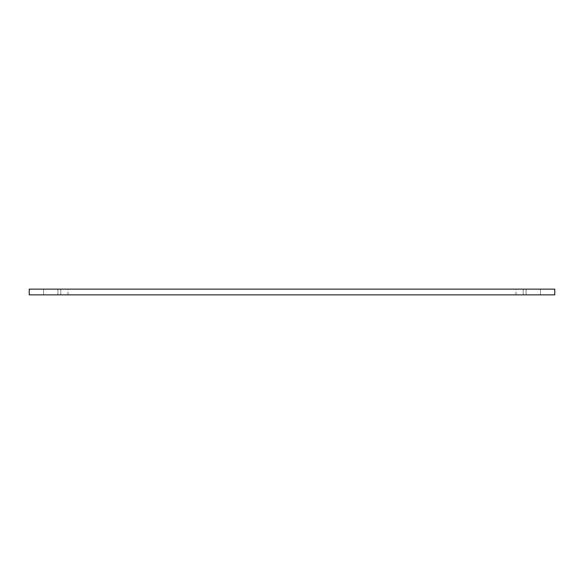 <?xml version="1.0" encoding="UTF-8"?>
<svg xmlns="http://www.w3.org/2000/svg" width="584" height="584" viewBox="0 0 584 584"><rect width="100%" height="100%" fill="white"/><g stroke="black" fill="none" stroke-linecap="round" stroke-linejoin="round"><path stroke-width="0.44" stroke-dasharray="2.92 2.19" d="M531.82 289.131L540.441 289.131L531.82 289.131M531.82 294.869L540.441 294.869L531.82 294.869M52.18 289.131L43.559 289.131L52.18 289.131M52.18 294.869L43.559 294.869L52.18 294.869M554.8 294.869L554.8 289.131L554.8 294.869L554.8 289.131L29.2 289.131L29.2 294.869L29.2 289.131L67.97 289.131L29.2 289.131L67.97 289.131L29.2 289.131L67.97 289.131L29.2 289.131L29.2 294.869L29.2 289.131L29.2 294.869L29.2 289.131L29.2 294.869L554.8 294.869L554.8 289.131L516.03 289.131L554.8 289.131L516.03 289.131L554.8 289.131L554.8 294.869L554.8 289.131L554.8 294.869L516.03 294.869L554.8 294.869M526.082 289.131L516.03 289.131L526.082 289.131L526.082 294.869L526.082 289.131M57.918 294.869L57.918 289.131L57.918 294.869M523.206 294.869L523.206 289.131L523.206 294.869M43.559 294.869L43.559 289.131L43.559 294.869M540.441 294.869L540.441 289.131L540.441 294.869M67.97 294.869L67.97 289.131M516.03 294.869L516.03 289.131M60.794 294.869L60.794 289.131L60.794 294.869"/><path stroke-width="0.88" d="M29.2 289.131L29.2 294.869L554.8 294.869L554.8 289.131L29.2 289.131"/></g></svg>

